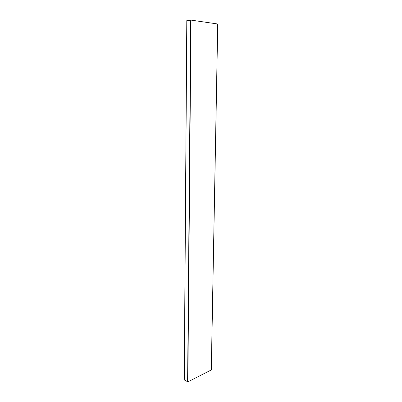 <?xml version="1.0" encoding="UTF-8"?>
<svg xmlns="http://www.w3.org/2000/svg" width="402" height="402" viewBox="0 0 402 402"><rect width="100%" height="100%" fill="white"/><g stroke="black" fill="none" stroke-linecap="round" stroke-linejoin="round"><path stroke-width="0.6" d="M186.845 20.653L190.99 20.11L217.718 23.989M184.282 379.92L187.855 381.875L211.281 369.961M217.718 23.954L211.276 370.076M186.845 20.618L184.282 380.046M190.709 20.105L187.608 381.87M190.99 20.11L187.855 381.875M217.763 23.974L211.321 370.006M186.794 20.633L184.237 380.001"/></g></svg>
